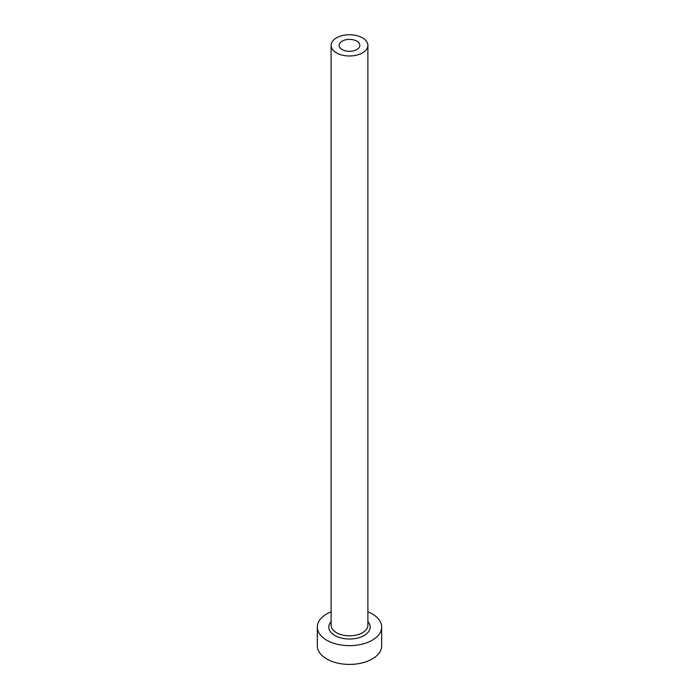 <?xml version="1.0" encoding="UTF-8"?>
<svg xmlns="http://www.w3.org/2000/svg" width="699" height="699" viewBox="0 0 699 699"><rect width="100%" height="100%" fill="white"/><g stroke="black" fill="none" stroke-linecap="round" stroke-linejoin="round"><path stroke-width="1.05" d="M356.813 41.136A10.345 5.968 0 0 0 345.542 39.843A10.345 5.968 0 0 0 339.155 45.365A10.345 5.968 0 0 0 342.187 49.585A10.345 5.968 0 0 0 353.458 50.878A10.345 5.968 0 0 0 359.845 45.365A10.345 5.968 0 0 0 356.813 41.136M336.499 52.871A18.384 10.616 0 0 0 356.534 55.169A18.384 10.616 0 0 0 367.884 45.365A18.384 10.616 0 0 0 362.501 37.851A18.384 10.616 0 0 0 342.466 35.553A18.384 10.616 0 0 0 331.116 45.365A18.384 10.616 0 0 0 336.499 52.871M331.116 611.826A32.171 18.576 0 0 0 317.329 627.064A32.171 18.576 0 0 0 326.748 640.205A32.171 18.576 0 0 0 361.811 644.225A32.171 18.576 0 0 0 381.671 627.064A32.171 18.576 0 0 0 372.252 613.932A32.171 18.576 0 0 0 367.884 611.826M317.329 627.064L317.329 645.832A32.171 18.576 0 0 0 326.748 658.965A32.171 18.576 0 0 0 361.811 662.993A32.171 18.576 0 0 0 381.671 645.832L381.671 627.064M367.884 621.594A20.682 11.944 180 0 1 361.698 636.71A20.682 11.944 180 0 1 334.873 635.513A20.682 11.944 180 0 1 331.116 621.594M331.116 45.365L331.116 625.186A18.384 10.616 0 0 0 336.499 632.7A18.384 10.616 0 0 0 356.534 634.998A18.384 10.616 0 0 0 367.884 625.186L367.884 45.365"/></g></svg>
